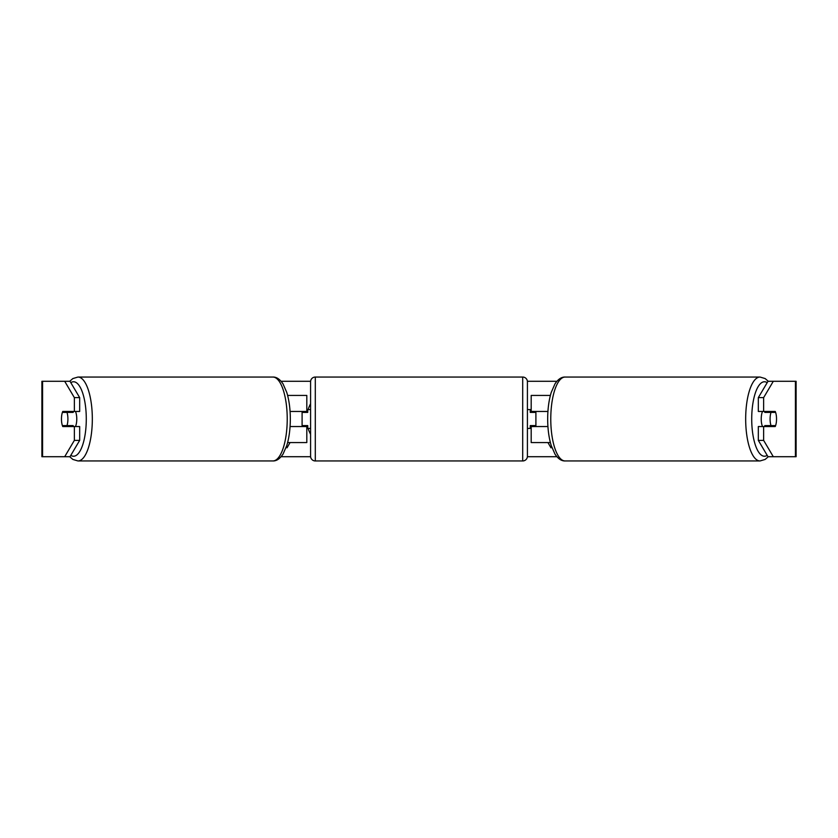 <?xml version="1.0" encoding="UTF-8"?>
<svg xmlns="http://www.w3.org/2000/svg" width="838" height="838" viewBox="0 0 838 838"><rect width="100%" height="100%" fill="white"/><g stroke="black" fill="none" stroke-linecap="round" stroke-linejoin="round"><path stroke-width="1.26" d="M306.813 412.401L306.813 411.458L290.074 411.458M306.813 411.458L306.813 395.431L287.612 395.431M287.612 442.569L306.813 442.569L306.813 425.599M302.099 426.542L302.099 411.458M290.074 426.542L306.813 426.542M550.388 395.431L531.187 395.431L531.187 411.458L547.926 411.458M550.388 442.569L531.187 442.569L531.187 425.599M535.901 426.542L535.901 425.599L530.245 425.599L530.245 428.428L527.416 428.428M535.901 425.599L535.901 411.458M531.187 412.401L531.187 411.458M547.926 426.542L531.187 426.542M762.517 426.542A9.428 3.226 -90 0 1 761.229 419A9.428 3.226 -90 0 1 762.517 411.458M770.091 419A9.428 3.226 -90 0 1 771.012 412.401L775.611 412.401A9.428 3.226 -90 0 1 776.533 419A9.428 3.226 -90 0 1 775.611 425.599L771.012 425.599A9.428 3.226 -90 0 1 770.091 419M765.178 411.458A9.428 3.226 -90 0 0 764.811 412.401L771.012 412.401M769.043 411.458A9.428 3.226 -90 0 1 769.41 412.401M769.41 425.599A9.428 3.226 -90 0 1 769.043 426.542M765.178 426.542A9.428 3.226 -90 0 1 764.811 425.599L771.012 425.599M310.584 403.748A31.802 31.802 0 0 0 308.112 409.573M307.756 410.83A31.802 31.802 0 0 0 307.378 412.401M307.378 425.599A31.802 31.802 0 0 0 307.756 427.171M308.112 428.428A31.802 31.802 0 0 0 310.584 434.252M281.128 381.29L310.605 381.29M527.395 381.29L556.872 381.29M64.694 381.29L70.004 381.29L79.673 397.621L74.362 397.621L64.694 381.29L41.9 381.29L41.9 456.71L64.694 456.71L74.362 440.379L79.673 440.379L70.004 456.71L64.694 456.71L69.722 456.71L72.854 459.434L77.976 460.952A41.952 14.351 90 0 0 92.327 419A41.952 14.351 90 0 0 77.976 377.048L72.854 378.567L69.722 381.29M281.128 456.71L310.605 456.71M527.395 456.71L556.872 456.71M760.024 460.952L565.126 460.952A41.952 14.351 -90 0 1 550.775 419A41.952 14.351 -90 0 1 565.126 377.048L760.024 377.048A41.952 14.351 90 0 0 745.673 419A41.952 14.351 90 0 0 760.024 460.952L765.146 459.434L768.278 456.71L773.306 456.71L767.996 456.71L758.327 440.379L758.327 426.542L763.638 426.542L763.638 440.379L773.306 456.71L795.419 456.71L795.419 381.29L773.306 381.29L763.638 397.621L758.327 397.621L767.996 381.29L773.306 381.29M551.624 446.738L550.985 447.838L547.947 442.569M286.376 446.738L287.015 447.838L290.053 442.569M795.419 381.29L796.1 381.29L796.1 456.71L795.419 456.71M758.327 397.621L758.327 411.458L763.638 411.458L763.638 397.621M763.638 411.458L775.244 411.458A9.428 3.226 -90 0 1 775.244 426.542L763.638 426.542M758.327 440.379L763.638 440.379M769.933 426.542A9.428 3.226 90 0 0 770.3 425.599M770.3 412.401A9.428 3.226 90 0 0 769.933 411.458M67.7 412.401A9.428 3.226 90 0 1 68.067 411.458M68.067 426.542A9.428 3.226 90 0 1 67.7 425.599M79.673 440.379L79.673 426.542L74.362 426.542L74.362 440.379M74.362 397.621L74.362 411.458L79.673 411.458L79.673 397.621M74.362 411.458L62.756 411.458A9.428 3.226 -90 0 0 61.467 419A9.428 3.226 -90 0 0 62.756 426.542L74.362 426.542M75.483 426.542A9.428 3.226 -90 0 0 76.771 419A9.428 3.226 -90 0 0 75.483 411.458M66.988 425.599A9.428 3.226 -90 0 0 67.909 419A9.428 3.226 -90 0 0 66.988 412.401L62.389 412.401A9.428 3.226 -90 0 0 61.467 419A9.428 3.226 -90 0 0 62.389 425.599L73.189 425.599A9.428 3.226 -90 0 1 72.822 426.542M68.59 425.599A9.428 3.226 -90 0 0 68.957 426.542M66.988 412.401L73.189 412.401A9.428 3.226 -90 0 0 72.822 411.458M68.957 411.458A9.428 3.226 -90 0 0 68.59 412.401M315.298 377.048A4.714 4.714 0 0 0 310.584 381.761L310.584 456.239A4.714 4.714 0 0 0 315.298 460.952L522.703 460.952A4.714 4.714 0 0 0 527.416 456.239L527.416 381.761A4.714 4.714 0 0 0 522.703 377.048L315.298 377.048L315.298 460.952M535.901 412.401L530.245 412.401L530.245 409.573L527.416 409.573M310.584 409.573L307.756 409.573L307.756 412.401L302.099 412.401M302.099 425.599L307.756 425.599L307.756 428.428L310.584 428.428M767.199 455.359A37.239 12.738 -90 0 1 751.717 419A37.239 12.738 -90 0 1 767.199 382.641M42.581 456.71L42.581 381.29M70.801 455.359A37.239 12.738 -90 0 0 86.283 419A37.239 12.738 -90 0 0 70.801 382.641M77.976 460.952L272.874 460.952A41.952 14.351 -90 0 0 287.225 419A41.952 14.351 -90 0 0 272.874 377.048L77.976 377.048M522.703 460.952L522.703 377.048M760.024 377.048L765.146 378.567L768.278 381.29M565.126 377.048C561.47 376.922 558.087 379.216 554.966 383.919L551.247 392.394C548.9 400.093 547.706 408.954 547.675 419C547.706 429.046 548.9 437.907 551.247 445.607L554.966 454.081C558.087 458.784 561.47 461.078 565.126 460.952M272.874 460.952C276.53 461.078 279.913 458.784 283.035 454.081L286.753 445.607C289.1 437.907 290.294 429.046 290.325 419C290.294 408.954 289.1 400.093 286.753 392.394L283.035 383.919C279.913 379.216 276.53 376.922 272.874 377.048"/></g></svg>

